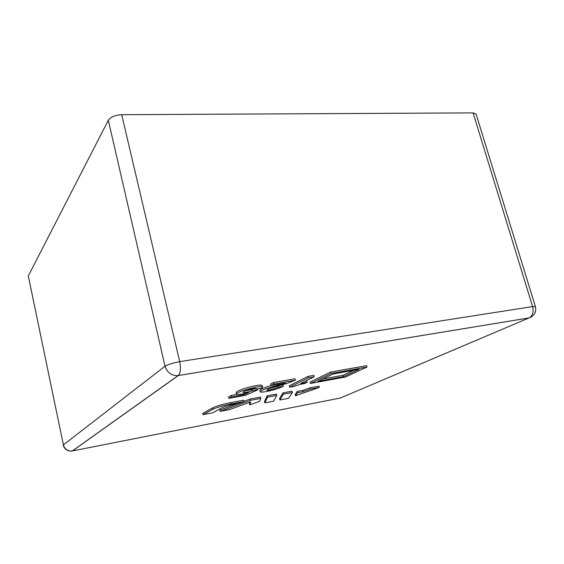 <?xml version="1.0" encoding="UTF-8"?>
<svg xmlns="http://www.w3.org/2000/svg" width="564" height="564" viewBox="0 0 564 564"><rect width="100%" height="100%" fill="white"/><g stroke="black" fill="none" stroke-linecap="round" stroke-linejoin="round"><path stroke-width="0.85" d="M280.527 385.353L282.924 384.916L283.283 386.333C280.259 387.806 276.416 389.139 271.742 390.337C268.817 391.162 260.483 392.784 260.279 391.832C260.335 391.042 262.725 389.844 267.456 388.229L285.433 382.977L270.946 385.593L273.871 384.049L295.353 380.185L286.54 383.576L276.811 386.403C272.299 387.475 265.679 390.048 266.998 390.112C267.907 390.711 271.594 389.766 278.073 387.285L283.283 386.333M260.279 391.832L259.933 390.408C259.863 389.4 263.571 387.792 271.058 385.572M270.946 385.593L270.579 384.126L273.505 382.575L294.972 378.726L295.353 380.185M270.184 388.406L275.881 386.664M310.44 383.442L310.08 382.082L330.518 372.099L366.579 365.648L366.967 367.037L345.45 377.006L310.44 383.442L330.899 373.523L366.967 367.037M319.302 387.433L318.963 386.15L310.221 387.778L302.79 390.401L297.32 391.43L295.169 394.518L295.494 395.773L319.302 387.433L310.56 389.075L303.122 391.691L297.651 392.72L295.494 395.773M292.385 392.488L292.053 391.176L282.994 392.868L279.575 398.72L279.892 399.982L288.528 398.332L292.385 392.488L283.325 394.187L279.892 399.982M276.741 395.42L276.402 394.095L267.16 395.822L264.495 401.589L264.805 402.858L273.618 401.18L276.741 395.42L267.491 397.155L264.805 402.858M260.765 398.417L250.776 400.292L220.115 411.396L229.435 409.619L250.726 401.942L249.732 404.881L259.532 401.378L260.765 398.417L260.434 397.077L250.451 398.945L243.852 401.342M237.867 403.521L219.812 410.084L220.115 411.396M249.859 402.259L249.422 403.591L249.732 404.881M243.909 401.582L243.585 400.228L230.45 402.675C222.442 404.296 216.491 406.031 212.6 407.892L202.709 413.341L203.005 414.667L212.635 412.827L222.223 407.68C224.846 406.454 228.787 405.304 234.053 404.24L239.333 403.246L243.909 401.582L230.775 404.05C222.766 405.671 216.809 407.405 212.91 409.252L203.005 414.667M305.314 381.194L306.837 380.919L307.197 382.307L304.941 383.414C300.845 384.14 297.313 385.106 294.33 386.326L289.628 387.193L308.304 377.859L314.176 376.801L300.654 383.506L307.197 382.307M289.628 387.193L289.276 385.804L307.923 376.414L313.796 375.363L314.176 376.801M244.085 394.596L248.682 392.565C240.645 394.49 236.584 395.004 236.506 394.109L236.154 392.629C236.817 389.724 259.221 384.035 261.886 385.24L262.676 387.01L261.365 388.201L256.091 389.16L256.401 388.73C256.063 388.335 254.456 388.441 251.579 389.054C246.553 390.302 243.676 391.409 242.943 392.375C244.635 392.777 247.638 392.297 251.953 390.937L257.572 389.914L245.643 395.279L228.906 398.353L231.557 396.887L244.085 394.596L243.867 393.707M245.192 390.993L255.971 388.674M228.906 398.353L228.561 396.908L231.212 395.434L236.908 394.398M236.506 394.109C237.176 391.24 259.595 385.543 262.253 386.721L262.676 387.01M273.871 384.049L273.505 382.575M278.073 387.285L277.784 386.129M308.304 377.859L307.923 376.414M322.763 378.966L343.123 375.25L353.663 370.308M359.078 369.328L333 374.031L317.976 381.271L343.49 376.597L359.078 369.328M343.49 376.597L343.123 375.25M330.899 373.523L330.518 372.099M297.651 392.72L297.32 391.43M303.122 391.691L302.79 390.401M310.56 389.075L310.221 387.778M283.325 394.187L282.994 392.868M267.491 397.155L267.16 395.822M250.776 400.292L250.451 398.945M535.426 306.724L476.101 114.069L473.09 112.885L532.585 306.604L179.712 361.63C180.952 368.567 180.501 373.199 178.358 375.525L529.11 317.906C532.726 315.755 533.882 311.991 532.585 306.604L535.426 306.724C536.498 312.054 534.39 315.784 529.11 317.906L340.381 398.015L72.474 450.918L178.33 375.546L529.06 317.927L531.154 317.031M121.711 114.703C115.134 115.084 110.664 116.945 108.309 120.273L165.04 366.226L63.394 444.883C64.747 449.304 67.722 451.327 72.333 450.946L178.132 375.575C171.597 375.871 167.233 372.755 165.04 366.226C167.987 364.485 172.88 362.955 179.712 361.63L121.711 114.703L473.09 112.885M28.306 275.944L63.394 444.883L28.306 275.944L108.309 120.273M256.091 389.16L255.929 388.518M251.953 390.937L251.593 389.47M257.572 389.914L257.332 388.934M231.557 396.887L231.212 395.434M262.253 386.721L261.886 385.24M212.91 409.252L212.6 407.892M230.775 404.05L230.45 402.675M72.058 450.996L72.333 450.946C67.631 451.468 64.599 449.543 63.231 445.158"/></g></svg>
